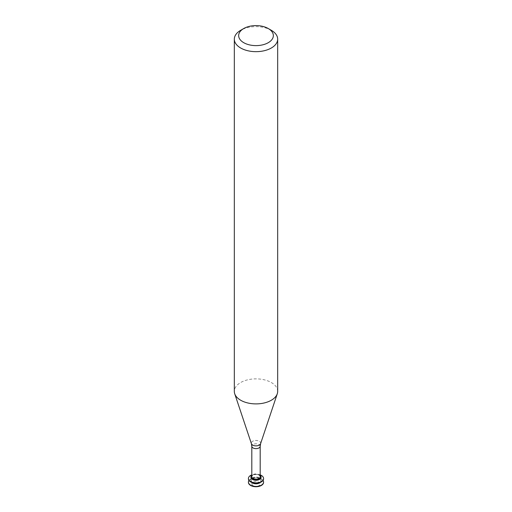 <?xml version="1.0" encoding="UTF-8"?>
<svg xmlns="http://www.w3.org/2000/svg" width="512" height="512" viewBox="0 0 512 512"><rect width="100%" height="100%" fill="white"/><g stroke="black" fill="none" stroke-linecap="round" stroke-linejoin="round"><path stroke-width="0.38" stroke-dasharray="2.56 1.92" d="M253.069 485.67A4.147 2.394 -0 0 0 260.006 484.595A4.147 2.394 -0 0 0 254.925 481.664A4.147 2.394 -0 0 0 253.069 485.67M263.584 482.208A7.584 4.378 -0 0 0 256 477.971A7.584 4.378 -0 0 0 248.416 482.208M263.046 480.435A7.584 4.378 -0 0 0 256 477.677A7.584 4.378 -0 0 0 248.954 480.435M260.339 482.406A5.082 2.938 -0 0 0 261.082 480.877A5.082 2.938 -0 0 0 256 477.946A5.082 2.938 -0 0 0 250.918 480.877A5.082 2.938 -0 0 0 251.661 482.406M252.403 482.067A5.082 2.938 -0 0 0 257.946 482.707A5.082 2.938 -0 0 0 261.082 479.994A5.082 2.938 -0 0 0 256 477.056A5.082 2.938 -0 0 0 250.918 479.994A5.082 2.938 -0 0 0 252.403 482.067M263.584 478.669A7.584 4.378 -0 0 0 256 474.432A7.584 4.378 -0 0 0 248.416 478.669M260.192 474.867A7.584 4.378 -0 0 0 251.808 474.867M261.069 477.12A5.082 2.938 -0 0 0 256 474.406A5.082 2.938 -0 0 0 250.931 477.12M260.192 475.232A5.082 2.938 -0 0 0 251.808 475.232M260.192 476.896A4.192 2.419 -0 0 0 256 474.477A4.192 2.419 -0 0 0 251.808 476.896M277.677 391.386A21.677 12.512 -0 0 0 256 378.867A21.677 12.512 -0 0 0 234.323 391.386M271.328 30.304A21.677 12.512 -0 0 0 240.672 30.304M260.192 446.221A4.192 2.419 -0 0 0 256 443.802A4.192 2.419 -0 0 0 251.808 446.221M260.595 443.68A4.685 2.701 -0 0 0 256 440.461A4.685 2.701 -0 0 0 251.405 443.68M261.082 480.877L261.082 479.994M250.918 480.877L250.918 479.994"/><path stroke-width="0.77" d="M248.416 482.208A7.584 4.378 -0 0 0 248.416 482.355A7.584 4.378 -0 0 0 250.637 485.453A7.584 4.378 -0 0 0 258.906 486.4A7.584 4.378 -0 0 0 263.584 482.355A7.584 4.378 -0 0 0 263.584 482.208M248.954 480.435A7.584 4.378 -0 0 0 248.416 482.061A7.584 4.378 -0 0 0 250.637 485.158A7.584 4.378 -0 0 0 258.906 486.106A7.584 4.378 -0 0 0 263.584 482.061A7.584 4.378 -0 0 0 263.046 480.435M251.661 482.406A5.082 2.938 -0 0 0 252.403 482.957A5.082 2.938 -0 0 0 260.339 482.406M248.416 478.669A7.584 4.378 -0 0 0 248.416 478.816A7.584 4.378 -0 0 0 250.637 481.914A7.584 4.378 -0 0 0 258.906 482.861A7.584 4.378 -0 0 0 263.584 478.816A7.584 4.378 -0 0 0 263.584 478.669M251.808 474.867A7.584 4.378 -0 0 0 248.416 478.522A7.584 4.378 -0 0 0 250.637 481.613A7.584 4.378 -0 0 0 258.906 482.566A7.584 4.378 -0 0 0 263.584 478.522A7.584 4.378 -0 0 0 260.192 474.867M250.931 477.12A5.082 2.938 -0 0 0 250.918 477.338A5.082 2.938 -0 0 0 252.403 479.411A5.082 2.938 -0 0 0 257.946 480.051A5.082 2.938 -0 0 0 261.082 477.338A5.082 2.938 -0 0 0 261.069 477.12M251.808 475.232A5.082 2.938 -0 0 0 250.918 476.896A5.082 2.938 -0 0 0 252.403 478.97A5.082 2.938 -0 0 0 257.946 479.61A5.082 2.938 -0 0 0 261.082 476.896A5.082 2.938 -0 0 0 260.192 475.232M253.037 478.605A4.192 2.419 -0 0 0 257.606 479.13A4.192 2.419 -0 0 0 260.192 476.896L260.192 446.221A4.192 2.419 -0 0 1 257.606 448.454A4.192 2.419 -0 0 1 253.037 447.93A4.192 2.419 -0 0 1 251.808 446.221L251.808 476.896A4.192 2.419 -0 0 0 253.037 478.605M243.738 28.531L240.672 30.304A21.677 12.512 -0 0 0 234.323 39.149L234.323 391.386A21.677 12.512 -0 0 0 234.714 393.754A21.677 12.512 -0 0 0 240.672 400.23A21.677 12.512 -0 0 0 262.349 403.347A21.677 12.512 -0 0 0 277.286 393.754A21.677 12.512 -0 0 0 277.677 391.386L277.677 39.149A21.677 12.512 -0 0 0 271.328 30.304L268.262 28.531A17.344 10.01 -0 0 0 243.738 28.531A17.344 10.01 -0 0 0 243.738 42.688A17.344 10.01 -0 0 0 268.262 42.688A17.344 10.01 -0 0 0 268.262 28.531M234.323 39.149A21.677 12.512 -0 0 0 240.672 48A21.677 12.512 -0 0 0 264.294 50.714A21.677 12.512 -0 0 0 277.677 39.149M251.808 446.221L251.405 443.68A4.685 2.701 -0 0 0 252.691 445.075A4.685 2.701 -0 0 0 257.37 445.747A4.685 2.701 -0 0 0 260.595 443.68L260.192 446.221M261.082 477.338L261.082 476.896M250.918 477.338L250.918 476.896M260.595 443.68L277.286 393.754M251.405 443.68L234.714 393.754"/></g></svg>
